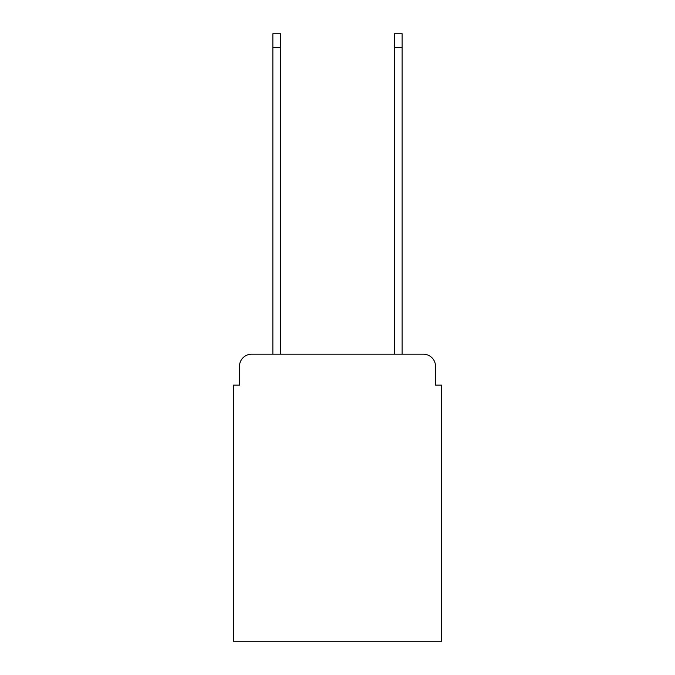<?xml version="1.0" encoding="UTF-8"?>
<svg xmlns="http://www.w3.org/2000/svg" width="675" height="675" viewBox="0 0 675 675"><rect width="100%" height="100%" fill="white"/><g stroke="black" fill="none" stroke-linecap="round" stroke-linejoin="round"><path stroke-width="1.01" d="M239.49 366.331L239.49 385.138L239.49 366.331A12.142 12.142 0 0 1 251.623 354.189L272.869 354.189L272.869 33.75L280.758 33.75L280.758 354.189L394.242 354.189L394.242 33.75L402.131 33.75L402.131 354.189L423.377 354.189L251.623 354.189M435.51 385.138L435.51 366.331L435.51 385.138L441.585 385.138L441.585 641.25L233.415 641.25L233.415 385.138L239.49 385.138M435.51 366.331A12.142 12.142 0 0 0 423.377 354.189M272.869 47.706L280.758 47.706M402.131 47.706L394.242 47.706"/></g></svg>
